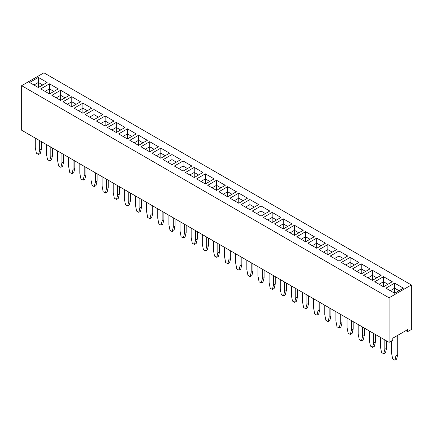 <?xml version="1.0" encoding="UTF-8"?>
<svg xmlns="http://www.w3.org/2000/svg" width="433" height="433" viewBox="0 0 433 433"><rect width="100%" height="100%" fill="white"/><g stroke="black" fill="none" stroke-linecap="round" stroke-linejoin="round"><path stroke-width="0.65" d="M389.083 297.817L389.083 342.357L21.65 130.225L21.65 85.68L389.083 297.817L411.35 284.957L43.917 72.825L21.65 85.68M389.083 342.357L392.791 340.214L392.791 338.189L407.637 329.621L407.637 331.646L411.35 329.502L411.35 284.957M74.119 108.18L82.887 113.24L91.655 108.18L82.887 103.119L74.119 108.18M105.159 126.1L113.922 121.034L105.159 115.974L96.391 121.034L105.159 126.1L105.159 121.034L100.765 123.562M85.258 114.61L94.021 119.67L102.789 114.61L94.021 109.549L85.258 114.61M138.56 145.385L147.328 140.319L138.56 135.258L129.792 140.319L138.56 145.385L138.56 140.319L134.165 142.847M127.426 138.955L136.195 133.894L127.426 128.834L118.658 133.894L127.426 138.955L127.426 133.894L123.042 136.422M125.061 127.464L116.293 122.404L107.525 127.464L116.293 132.525L125.061 127.464L116.293 122.415L107.536 127.47M180.723 159.609L171.961 154.554L163.198 159.604L171.961 164.67L180.729 159.604L171.961 154.543L163.203 159.609M149.694 151.81L158.462 146.749L149.694 141.688L140.925 146.749L149.694 151.81L149.694 146.749L145.309 149.282L149.694 146.738L149.694 141.699L140.936 146.755M169.595 153.179L160.827 148.118L152.059 153.179L160.827 158.24L169.595 153.179M191.862 166.034L183.099 160.973L174.331 166.034L183.099 171.095L191.862 166.034M225.257 185.324L216.5 180.269L207.732 185.319L216.5 190.379L225.268 185.319L216.5 180.258L207.743 185.324M205.366 183.955L214.135 178.894L205.366 173.828L196.598 178.894L205.366 183.955L205.366 178.894L200.972 181.416M185.465 172.464L194.233 177.525L203.001 172.464L194.233 167.403L185.465 172.464M227.634 196.809L236.402 191.749L227.634 186.688L218.865 191.749L227.634 196.809L227.634 191.749L223.244 194.276L227.634 191.749L227.634 186.699L218.876 191.754M374.745 281.742L383.514 286.808L392.282 281.742L383.514 276.682L374.745 281.742M363.612 275.318L372.38 280.378L381.148 275.318L372.38 270.257L363.612 275.318M350.113 267.524L358.881 262.458L350.113 257.397L341.345 262.458L350.113 267.524L350.113 262.458L345.718 264.985L350.113 262.458L350.113 257.408L341.356 262.463M361.246 273.948L370.015 268.888L361.246 263.827L352.478 268.888L361.246 273.948L361.246 268.888L356.862 271.421M327.841 254.664L336.609 249.603L327.841 244.542L319.078 249.603L327.841 254.664L327.841 249.603L323.451 252.13L327.841 249.603L327.841 244.553L319.083 249.608M347.742 256.033L338.979 250.967L330.211 256.033L338.979 261.094L347.742 256.033M272.173 212.397L263.405 217.463L272.173 222.524L280.941 217.463L272.173 212.397L263.416 217.469M292.075 223.888L283.306 218.827L274.538 223.888L283.306 228.949L292.075 223.888M296.805 236.748L305.574 241.809L314.342 236.748L305.574 231.682L296.805 236.748M294.44 235.379L303.208 230.318L294.44 225.257L285.672 230.318L294.44 235.379L294.44 230.318L290.056 232.851L294.44 230.307L294.44 225.268L285.683 230.324M325.464 243.178L316.707 238.123L307.939 243.173L316.707 248.233L325.475 243.173L316.707 238.112L307.95 243.178M241.138 204.603L249.901 209.664L258.669 204.603L249.901 199.543L241.138 204.603M269.802 211.033L261.039 205.973L252.271 211.033L261.039 216.094L269.802 211.033M238.767 203.239L247.535 198.179L238.767 193.113L229.999 198.179L238.767 203.239L238.767 198.179L234.377 200.701L238.767 198.179L238.767 193.123L230.01 198.179M49.486 93.956L58.255 88.895L49.486 83.834L40.718 88.895L49.486 93.956L49.486 88.895L45.102 91.428M60.62 90.259L51.852 95.325L60.62 100.386L69.388 95.325L60.62 90.259L51.863 95.33M80.522 101.75L71.754 96.689L62.985 101.75L71.754 106.816L80.522 101.75L71.754 96.7L62.996 101.755M29.585 82.465L38.353 87.526L47.121 82.465L38.353 77.404L29.585 82.465M403.415 288.172L394.647 283.112L385.879 288.172L394.647 293.233L403.415 288.172M407.637 331.646L405.883 330.633M82.887 103.119L74.13 108.185M91.644 108.185L82.887 103.13L82.887 108.169L78.497 110.707L82.887 108.18L82.887 113.24M105.159 115.974L96.397 121.04M113.917 121.04L105.159 115.984L105.159 121.029L100.775 123.567M102.783 114.615L94.021 109.554L85.263 114.615M147.317 140.324L138.56 135.269L129.803 140.324M136.184 133.9L127.426 128.839L118.669 133.9M158.451 146.755L149.694 141.699M169.584 153.185L160.827 148.124L152.07 153.185M191.857 166.039L183.099 160.984L174.337 166.039M183.099 160.973L183.099 166.023L178.705 168.561M205.366 173.828L196.609 178.894M214.124 178.894L205.366 173.839L205.366 178.883L200.982 181.422M202.99 172.469L194.233 167.414L185.476 172.469M227.634 186.688L236.391 191.754M392.271 281.748L383.514 276.692L374.756 281.748M372.38 270.257L363.623 275.323M381.137 275.323L372.38 270.262L372.38 275.307L367.985 277.84L372.38 275.318L372.38 280.378M350.113 257.397L358.87 262.463M370.004 268.893L361.246 263.838L352.489 268.893M327.841 244.542L336.603 249.608M347.737 256.038L338.979 250.978L330.217 256.038M280.93 217.469L272.173 212.408L272.173 217.453L267.778 219.986L272.173 217.463L272.173 222.524M292.064 223.893L283.306 218.838L274.549 223.893M314.331 236.754L305.574 231.693L296.816 236.754M303.197 230.324L294.44 225.268M249.901 199.543L241.143 204.609M258.663 204.609L249.901 199.553L249.901 204.593L245.511 207.131L249.901 204.603L249.901 209.664M269.797 211.039L261.039 205.984L252.277 211.039M247.524 198.179L238.767 193.123M58.244 88.9L49.486 83.845L40.729 88.9M69.377 95.33L60.62 90.27L60.62 95.314L56.225 97.847L60.62 95.325L60.62 100.386M38.353 77.404L29.596 82.47M47.11 82.47L38.353 77.415L38.353 82.454L33.958 84.992L38.353 82.465L38.353 87.526M403.404 288.178L394.647 283.122L385.89 288.178M394.647 283.112L394.647 288.161L390.257 290.7L394.647 288.172L394.647 293.233M151.009 204.906L151.009 214.324L149.915 218.752L147.723 217.485L146.625 211.791L146.625 202.379M152.762 205.919L152.762 213.312L151.669 217.739L149.915 218.752M162.142 211.336L162.142 220.754L161.049 225.182L158.857 223.915L157.758 218.221L157.758 208.809M163.896 212.349L163.896 219.742L162.803 224.17L161.049 225.182M195.548 230.621L195.548 240.039L194.449 244.466L192.257 243.2L191.164 237.506L191.164 228.094M197.302 231.633L197.302 239.027L196.203 243.454L194.449 244.466M184.415 224.197L184.415 233.609L183.316 238.036L181.124 236.77L180.031 231.076L180.031 221.664M186.168 225.209L186.168 232.597L185.07 237.024L183.316 238.036M173.276 217.767L173.276 227.179L172.182 231.612L169.99 230.345L168.892 224.651L168.892 215.233M175.029 218.779L175.029 226.167L173.936 230.6L172.182 231.612M108.228 180.209L108.228 187.597L107.13 192.025L105.376 193.042L103.184 191.776L102.091 186.082L102.091 176.664M106.475 179.197L106.475 188.609L105.376 193.042M119.362 186.634L119.362 194.027L118.263 198.455L116.509 199.467L114.317 198.2L113.224 192.506L113.224 183.094M117.608 185.622L117.608 195.039L116.509 199.467M130.495 193.064L130.495 200.457L129.397 204.885L127.643 205.897L125.451 204.63L124.358 198.936L124.358 189.524M128.742 192.052L128.742 201.469L127.643 205.897M139.875 198.482L139.875 207.894L138.776 212.327L136.59 211.06L135.491 205.366L135.491 195.949M141.629 199.494L141.629 206.882L140.53 211.315L138.776 212.327M217.815 243.481L217.815 252.894L216.716 257.321L214.53 256.06L213.431 250.361L213.431 240.948M219.569 244.493L219.569 251.882L218.47 256.309L216.716 257.321M206.682 237.051L206.682 246.464L205.583 250.896L203.391 249.63L202.298 243.936L202.298 234.518M208.435 238.063L208.435 245.451L207.337 249.884L205.583 250.896M241.836 257.348L241.836 264.736L240.743 269.169L238.989 270.181L236.797 268.915L235.698 263.221L235.698 253.803M240.082 256.336L240.082 265.748L238.989 270.181M228.949 249.906L228.949 259.324L227.855 263.751L225.663 262.485L224.565 256.791L224.565 247.378M230.702 250.918L230.702 258.312L229.609 262.739L227.855 263.751M252.969 263.778L252.969 271.166L251.876 275.594L250.122 276.606L247.93 275.345L246.832 269.645L246.832 260.233M251.216 262.766L251.216 272.178L250.122 276.606M395.962 336.36L395.962 355.747L394.869 360.175L392.677 358.908L391.578 353.214L391.578 340.917M397.716 335.348L397.716 354.735L396.623 359.163L394.869 360.175M384.829 339.905L384.829 349.317L383.735 353.75L381.543 352.484L380.445 346.79L380.445 337.372M386.582 340.917L386.582 348.305L385.489 352.738L383.735 353.75M375.449 334.487L375.449 341.881L374.35 346.308L372.596 347.32L370.41 346.054L369.311 340.36L369.311 330.942M373.695 333.475L373.695 342.893L372.596 347.32M340.295 314.19L340.295 323.608L339.196 328.035L337.004 326.769L335.911 321.075L335.911 311.657M342.048 315.202L342.048 322.59L340.95 327.023L339.196 328.035M353.182 321.632L353.182 329.02L352.083 333.448L350.329 334.465L348.137 333.199L347.044 327.505L347.044 318.087M351.428 320.62L351.428 330.033L350.329 334.465M362.562 327.045L362.562 336.463L361.463 340.89L359.271 339.624L358.178 333.93L358.178 324.517M364.315 328.057L364.315 335.451L363.217 339.878L361.463 340.89M319.776 302.348L319.776 309.736L318.683 314.163L316.929 315.175L314.737 313.914L313.638 308.22L313.638 298.802M318.022 301.336L318.022 310.748L316.929 315.175M330.909 308.772L330.909 316.166L329.816 320.593L328.062 321.605L325.87 320.339L324.772 314.645L324.772 305.233M329.156 307.76L329.156 317.178L328.062 321.605M284.622 282.051L284.622 291.463L283.523 295.891L281.331 294.629L280.238 288.935L280.238 279.518M286.375 283.063L286.375 290.451L285.277 294.878L283.523 295.891M297.509 289.488L297.509 296.881L296.41 301.308L294.656 302.321L292.47 301.054L291.371 295.36L291.371 285.948M295.755 288.475L295.755 297.893L294.656 302.321M308.642 295.918L308.642 303.306L307.549 307.739L305.795 308.751L303.603 307.484L302.505 301.79L302.505 292.372M306.889 294.905L306.889 304.318L305.795 308.751M273.488 275.621L273.488 285.033L272.389 289.466L270.197 288.199L269.104 282.505L269.104 273.088M275.242 276.633L275.242 284.021L274.143 288.454L272.389 289.466M264.108 270.203L264.108 277.596L263.01 282.024L261.256 283.036L259.064 281.769L257.971 276.075L257.971 266.663M262.355 269.191L262.355 278.608L261.256 283.036M41.422 141.64L41.422 149.028L40.323 153.455L38.569 154.467L36.377 153.206L35.284 147.512L35.284 138.095M39.668 140.628L39.668 150.04L38.569 154.467M50.802 147.052L50.802 156.47L49.703 160.897L47.511 159.631L46.418 153.937L46.418 144.525M52.555 148.064L52.555 155.458L51.457 159.885L49.703 160.897M61.935 153.482L61.935 162.9L60.837 167.327L58.65 166.061L57.551 160.367L57.551 150.949M63.689 154.494L63.689 161.882L62.59 166.315L60.837 167.327M85.956 167.349L85.956 174.743L84.863 179.17L83.109 180.182L80.917 178.916L79.818 173.222L79.818 163.809M84.202 166.337L84.202 175.755L83.109 180.182M73.069 159.912L73.069 169.325L71.975 173.752L69.783 172.491L68.685 166.797L68.685 157.379M74.822 160.924L74.822 168.313L73.729 172.74L71.975 173.752M97.089 173.779L97.089 181.173L95.996 185.6L94.242 186.612L92.05 185.346L90.952 179.652L90.952 170.234M95.336 172.767L95.336 182.185L94.242 186.612M87.282 110.707L82.887 108.169L87.271 110.713M109.549 123.562L105.159 121.029L109.538 123.567M94.021 109.554L94.021 114.599L89.631 117.132L94.021 114.61L94.021 119.67M98.415 117.132L94.021 114.599L98.405 117.137M138.56 135.269L138.56 140.314L134.176 142.852M142.955 142.847L138.56 140.314L142.944 142.852M127.426 128.839L127.426 133.884L123.032 136.417M127.426 133.894L131.811 136.422L127.426 133.884M116.293 122.415L116.293 127.454L111.898 129.992M120.683 129.992L116.293 127.454L111.909 129.997M171.961 154.554L171.961 159.598L167.571 162.131L171.961 159.604L171.961 164.67M176.355 162.131L171.961 159.598M154.088 149.277L149.694 146.738M160.827 148.124L160.827 153.168L156.437 155.701M165.222 155.701L160.827 153.168L156.443 155.707M183.099 171.095L183.099 166.034L187.478 168.567L183.099 166.023L178.715 168.567M216.5 180.269L216.5 185.308L212.105 187.846L216.5 185.319L216.5 190.379M216.5 185.319L220.884 187.852L216.5 185.308M209.756 181.416L205.366 178.883L209.751 181.422M194.233 167.414L194.233 172.453L189.838 174.986L194.233 172.464L194.233 177.525M194.233 172.464L198.617 174.992L194.233 172.453M232.028 194.276L227.634 191.738L232.018 194.276M383.514 276.692L383.514 281.737L379.124 284.27L383.514 281.742L383.514 286.808M387.908 284.27L383.514 281.737L387.898 284.275M376.775 277.84L372.38 275.307L376.764 277.845M354.503 264.985L350.113 262.447L354.497 264.991M361.246 263.838L361.246 268.877L356.852 271.415M361.246 268.888L365.631 271.421L361.246 268.877M332.235 252.13L327.841 249.592L332.225 252.136M338.979 250.978L338.979 256.022L334.585 258.555M334.595 258.561L338.979 256.033L343.358 258.561L338.979 256.022M272.173 217.463L276.557 219.991L272.173 217.453M283.306 218.838L283.306 223.877L278.912 226.416M287.696 226.416L283.306 223.877L278.922 226.421M305.574 231.693L305.574 236.737L301.184 239.27M309.968 239.27L305.574 236.737L301.189 239.276M294.44 230.318L298.824 232.851L294.44 230.307M316.707 238.123L316.707 243.162L312.317 245.7L316.707 243.173L316.707 248.233M316.707 243.173L321.091 245.706L316.707 243.162M254.295 207.131L249.901 204.593L254.285 207.136M261.039 205.984L261.039 211.023L256.645 213.561M265.429 213.561L261.039 211.023L256.655 213.566M243.162 200.701L238.767 198.168L243.151 200.706M49.486 83.845L49.486 88.884L45.092 91.423M49.486 88.895L53.871 91.428L49.486 88.884M65.015 97.847L60.62 95.314L65.004 97.853M71.754 96.7L71.754 101.739L67.364 104.277L71.754 101.75L71.754 106.816M76.148 104.277L71.754 101.739M42.743 84.992L38.353 82.454L42.737 84.998M399.042 290.7L394.647 288.161L399.031 290.705M152.762 213.312L151.009 214.324M163.896 219.742L162.142 220.754M197.302 239.027L195.548 240.039M186.168 232.597L184.415 233.609M175.029 226.167L173.276 227.179M108.228 187.597L106.475 188.609M119.362 194.027L117.608 195.039M130.495 200.457L128.742 201.469M141.629 206.882L139.875 207.894M219.569 251.882L217.815 252.894M208.435 245.451L206.682 246.464M241.836 264.736L240.082 265.748M230.702 258.312L228.949 259.324M252.969 271.166L251.216 272.178M397.716 354.735L395.962 355.747M386.582 348.305L384.829 349.317M375.449 341.881L373.695 342.893M342.048 322.59L340.295 323.608M353.182 329.02L351.428 330.033M364.315 335.451L362.562 336.463M319.776 309.736L318.022 310.748M330.909 316.166L329.156 317.178M286.375 290.451L284.622 291.463M297.509 296.881L295.755 297.893M308.642 303.306L306.889 304.318M275.242 284.021L273.488 285.033M264.108 277.596L262.355 278.608M41.422 149.028L39.668 150.04M52.555 155.458L50.802 156.47M63.689 161.882L61.935 162.9M85.956 174.743L84.202 175.755M74.822 168.313L73.069 169.325M97.089 181.173L95.336 182.185M120.677 129.997L116.293 127.464L116.293 132.525M176.345 162.137L171.961 159.604M154.078 149.282L149.694 146.749M165.211 155.707L160.827 153.179L160.827 158.24M287.691 226.421L283.306 223.888L283.306 228.949M309.958 239.276L305.574 236.748L305.574 241.809M265.418 213.566L261.039 211.033L261.039 216.094M76.138 104.283L71.754 101.75M338.979 256.033L338.979 261.094"/></g></svg>
